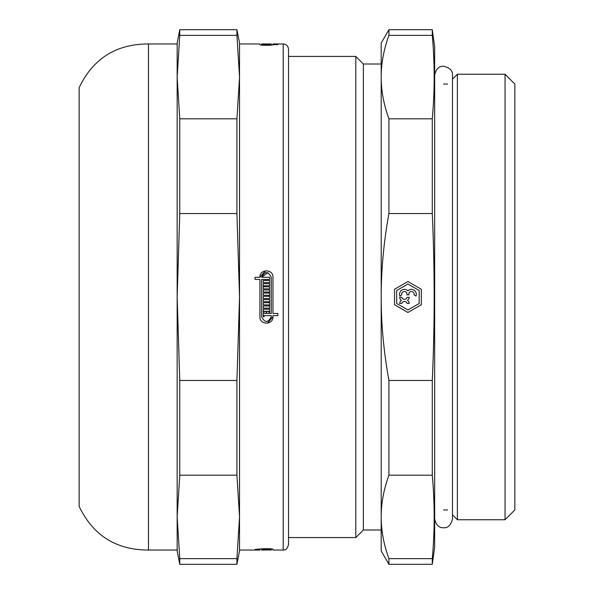 <?xml version="1.0" encoding="UTF-8"?>
<svg xmlns="http://www.w3.org/2000/svg" width="594" height="594" viewBox="0 0 594 594"><rect width="100%" height="100%" fill="white"/><g stroke="black" fill="none" stroke-linecap="round" stroke-linejoin="round"><path stroke-width="0.89" d="M409.296 297.312A4.915 4.915 0 0 1 407.506 300.371A4.915 4.915 0 0 1 409.296 303.43L407.105 303.43A2.77 2.77 0 0 0 401.789 303.43L399.599 303.43A4.915 4.915 0 0 1 401.381 300.371A4.915 4.915 0 0 1 399.599 297.312L401.789 297.312A2.77 2.77 0 0 0 407.105 297.312L409.296 297.312M406.86 294.854L406.86 292.894A2.77 2.77 0 0 0 401.744 294.854L399.888 296.087A4.915 4.915 0 0 1 407.93 290.793A4.915 4.915 0 0 1 415.971 296.087L414.115 294.854A2.77 2.77 0 0 0 408.999 292.894L408.999 294.854L406.86 294.854M407.93 309.986L419.178 303.497L419.178 290.503L407.93 284.014L396.681 290.503L396.681 303.497L407.93 309.986M421.324 304.729L407.93 312.466L394.535 304.729L394.535 289.271L407.93 281.534L421.324 289.271L421.324 304.729M388.914 380.464C383.754 351.923 381.177 324.101 381.2 297C381.177 269.899 383.754 242.077 388.914 213.536L432.284 213.536C434.793 269.179 434.793 324.821 432.284 380.464L388.914 380.464L388.914 475.185L432.284 475.185C434.793 503.007 434.793 530.828 432.284 558.65L388.914 558.65C383.754 544.379 381.177 530.464 381.2 516.914L381.2 529.996L363.38 529.996L355.806 537.57L355.806 56.43L288.536 56.43M355.806 56.43L363.38 64.004L363.38 529.996M363.38 64.004L381.2 64.004L381.2 77.086C381.177 63.536 383.754 49.621 388.914 35.35L432.284 35.35C434.793 63.172 434.793 90.993 432.284 118.815L388.914 118.815C383.754 104.551 381.177 90.637 381.2 77.086L381.2 516.914C381.177 503.363 383.754 489.449 388.914 475.185M432.284 558.65L432.284 564.3L434.66 547.371L434.66 46.629L432.284 29.7L432.284 35.35M432.284 118.815L432.284 213.536M432.284 380.464L432.284 475.185M388.914 118.815L388.914 213.536M388.914 35.35L388.914 29.7L381.2 43.065L381.2 77.086M388.914 558.65L388.914 564.3L432.284 564.3M381.2 516.914L381.2 550.935L388.914 564.3M443.547 84.051L447.579 84.051M457.38 74.25L457.38 519.75L505.049 519.75L505.049 74.25L457.38 74.25L452.48 79.151L452.48 75.141C452.828 70.708 449.858 67.738 443.57 66.231C438.988 66.001 436.018 68.971 434.66 75.141M505.049 74.25L514.85 84.051L514.85 509.949L505.049 519.75M259.927 277.294C259.43 268.859 273.366 268.785 272.958 277.235L272.958 313.454L277.858 313.454L277.858 315.622L272.958 315.622L272.958 316.765C273.366 325.17 259.511 325.17 259.927 316.765L259.927 279.462L255.026 279.462L255.026 277.294L259.927 277.294L265.436 270.797M272.958 316.765L267.419 323.21M267.887 272.639L261.62 277.294L269.646 277.294L269.646 279.462L266.892 279.462L266.892 280.546L269.646 280.546L269.646 282.596L263.231 282.596L263.231 280.546L265.986 280.546L265.986 279.462L261.62 279.462L261.62 316.765C264.835 322.98 268.043 322.98 271.258 316.765L271.258 315.622L264.137 315.622L264.137 316.706L263.231 316.706L263.231 313.454L271.258 313.454L271.258 277.235C267.998 271.005 264.79 271.027 261.62 277.294M266.431 321.584L269.847 320.173L271.258 316.765M277.858 44.639L272.958 44.639L272.958 43.956L283.19 43.956L283.19 550.044L272.958 550.044L272.958 549.272C273.366 548.514 259.43 548.522 259.927 549.279L255.026 549.435L261.62 548.886L261.62 550.044L269.646 549.947L263.231 549.947M263.231 549.91L269.646 549.695L263.231 549.695M269.646 550.044L271.258 550.044L271.258 549.272C267.998 548.73 264.79 548.737 261.62 549.279L269.646 549.279L263.231 549.636M271.258 549.272L271.258 548.886L272.906 549.205M263.231 549.509L261.62 549.435M269.646 44.424L263.231 44.424L269.646 44.253M263.231 44.001L269.646 44.201L263.231 44.001M272.958 44.639L271.258 45.114L271.258 43.956L263.231 43.963L268.74 43.956M263.231 43.956L261.62 43.956L261.62 44.721C264.835 45.263 268.043 45.263 271.258 44.728L263.231 44.721L271.258 44.491M272.958 44.491L277.858 44.491M263.231 312.362L263.231 309.229L269.646 309.229L269.646 312.362L268.74 312.362L268.74 311.278L266.892 311.278L266.892 312.362L265.986 312.362L265.986 311.278L264.137 311.278L264.137 312.362L263.231 312.362M263.231 301.641L263.231 299.591L269.646 299.591L269.646 308.145L263.231 308.145L263.231 305.977L268.74 305.977L268.74 304.893L263.231 304.893L263.231 302.725L268.74 302.725L268.74 301.641L263.231 301.641M263.231 291.996L263.231 289.946L269.646 289.946L269.646 298.507L263.231 298.507L263.231 296.339L268.74 296.339L268.74 295.255L263.231 295.255L263.231 293.08L268.74 293.08L268.74 291.996L263.231 291.996M263.231 288.862L263.231 283.68L269.646 283.68L269.646 285.729L264.137 285.729L264.137 286.813L269.646 286.813L269.646 288.862L263.231 288.862M263.231 550.014L268.74 549.947M272.958 44.728C273.366 45.478 259.511 45.478 259.927 44.728L259.927 43.956L239.531 43.956L239.531 297L236.932 380.464L179.759 380.464L177.161 297L179.759 213.536L236.932 213.536L239.531 297L239.531 516.914L236.932 558.65L179.759 558.65L177.161 516.914L179.759 475.185L236.932 475.185L239.531 516.914L239.531 550.044L259.927 550.044L259.927 549.435M271.258 45.114L271.258 44.728M148.47 550.044L148.47 43.956C116.201 43.978 93.095 58.531 79.151 87.63L79.151 506.37C93.095 535.469 116.201 550.029 148.47 550.044L177.161 550.044L177.161 516.914L177.161 550.935L179.759 564.3L236.932 564.3L236.932 558.65M179.759 118.815L177.161 77.086L179.759 35.35L236.932 35.35L239.531 77.086L236.932 118.815L179.759 118.815L179.759 213.536M239.531 516.914L239.531 550.935L236.932 564.3M148.47 43.956L177.161 43.956L177.161 77.086L177.161 43.065L179.759 29.7L236.932 29.7L239.531 43.065L239.531 77.086M236.932 29.7L236.932 35.35M236.932 380.464L236.932 475.185M236.932 118.815L236.932 213.536M177.161 77.086L177.161 516.914M179.759 380.464L179.759 475.185M179.759 558.65L179.759 564.3M179.759 29.7L179.759 35.35M283.19 43.956C286.434 44.275 288.216 46.057 288.536 49.302L288.536 544.698C286.041 551.722 284.496 549.183 284.11 549.962L283.19 550.044M288.536 537.57L355.806 537.57M388.914 29.7L432.284 29.7M443.547 509.949L447.579 509.949M452.48 514.85L457.38 519.75M261.62 548.886L261.62 549.272M452.48 75.141L452.48 518.859C450.995 525.133 448.024 528.103 443.57 527.769C438.988 527.999 436.018 525.029 434.66 518.859"/></g></svg>
